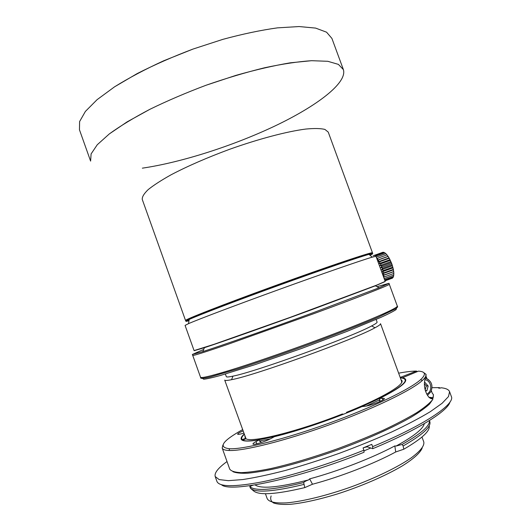 <?xml version="1.0" encoding="UTF-8"?>
<svg xmlns="http://www.w3.org/2000/svg" width="531" height="531" viewBox="0 0 531 531"><rect width="100%" height="100%" fill="white"/><g stroke="black" fill="none" stroke-linecap="round" stroke-linejoin="round"><path stroke-width="0.8" d="M343.384 69.601L331.908 38.411L343.384 69.601L338.4 64.384L327.8 61.297L311.611 60.693C298.163 61.589 282.492 63.946 264.584 67.769C245.74 72.408 226.246 78.23 206.094 85.232C186.129 92.752 167.424 100.757 149.981 109.253C133.779 117.782 120.225 126.006 109.32 133.918L97.266 144.744L91.106 153.904L90.609 161.105L79.464 129.796L79.597 121.579L85.391 111.424L97.087 99.669L114.55 86.832L137.164 73.59C154.475 64.789 173.086 56.618 193.005 49.064L222.881 39.354C242.561 34.024 260.748 30.194 277.447 27.864L299.086 26.55L315.6 28.09L326.552 32.185L331.908 38.411L326.552 32.185L315.6 28.09L299.086 26.55L277.447 27.864C260.748 30.194 242.561 34.024 222.881 39.354L193.005 49.064L163.827 60.726C145.295 69.229 128.874 77.931 114.55 86.832L97.087 99.669L85.391 111.424L79.597 121.579L79.464 129.796L90.609 161.105L91.106 153.904L97.266 144.744L109.32 133.918L127.101 121.878L149.981 109.253C167.424 100.757 186.129 92.752 206.094 85.232L235.97 75.362C255.597 69.8 273.684 65.625 290.238 62.824L311.611 60.693L327.8 61.297L338.4 64.384L343.384 69.601C347.539 83.035 316.284 106.333 274.826 126.046C233.023 145.846 181.761 162.347 142.354 168.161M189.149 319.854L185.571 320.505L187.496 319.31L204.15 312.328L278.251 284.556L338.274 263.389L363.708 255.026L372.463 252.856L369.297 254.641L372.483 252.849C374.103 251.05 328.762 266.19 274.554 285.897L273.246 286.375C222.33 304.854 183.593 320.08 185.551 320.518L189.149 319.854M193.51 317.591L211.836 309.673L278.33 284.782L345.349 261.345L364.498 255.696M372.224 257.15C361.724 260.197 323.2 273.525 279.923 289.189C236.653 304.854 198.521 319.277 188.505 323.651L185.073 325.41L194.074 350.586L213.814 344.387L290.132 317.379L376.784 285.094L385.187 281.403L375.988 256.3L372.224 257.15L368.985 254.369C373.645 253.101 373.97 253.38 369.968 255.219C373.997 253.373 373.665 253.088 368.985 254.369C358.551 257.236 320.817 270.14 278.569 285.432C236.315 300.725 199.065 314.969 189.215 319.443C184.795 321.461 184.722 321.886 189.003 320.731C184.748 321.879 184.821 321.447 189.215 319.45M194.2 350.692L204.548 347.646C222.064 341.924 269.091 325.291 311.704 309.692L375.344 285.824L385.081 281.589M373.897 255.497L383.05 252.218L383.369 252.497M374.733 255.584L383.913 252.305L384.51 252.922M375.689 256.081L384.895 252.789L385.685 253.752M385.957 253.659L386.853 254.907M377.315 259.925L377.826 258.199L387.066 254.887L389.296 258.272L391.924 264.153L393.378 269.403L393.876 273.438L384.643 276.804L383.136 275.801M393.697 273.505L393.823 275.104L384.61 278.463L383.933 277.985M393.557 275.197L393.577 276.459L384.577 279.744M393.199 276.598L393.146 277.461M392.608 277.66L392.542 278.098L384.988 280.859M376.519 257.761L376.731 256.958L376.333 257.236M376.731 256.958L385.951 253.652M377.826 258.199L376.851 258.663M383.037 275.536L384.477 274.885L382.625 273.777L384.119 272.761L382.214 271.779L383.581 270.511L381.643 269.695L382.878 268.195L380.939 267.591L382.035 265.892L380.116 265.533L381.072 263.675L379.207 263.575L380.03 261.61L378.231 261.796L378.935 259.765L377.415 260.19L388.008 256.373M378.935 259.765L388.188 256.44M378.231 261.796L389.024 257.92M380.03 261.604L389.296 258.272M379.207 263.575L390.006 259.692M381.072 263.668L390.351 260.329M380.116 265.533L390.922 261.63M382.035 265.892L391.327 262.579M380.939 267.591L391.745 263.688M382.878 268.195L392.157 264.836M381.643 269.695L392.449 265.785M383.581 270.511L392.854 267.146M382.214 271.779L393.006 267.863M384.119 272.761L393.378 269.396M382.625 273.777L393.405 269.861M384.477 274.879L393.723 271.52M383.043 275.549L393.63 271.699M383.601 277.076L384.643 276.804M384.125 278.51L384.61 278.463M384.856 280.494L393.146 277.467M373.193 255.796L373.851 255.557M382.466 273.989L377.979 261.73M203.725 349.418L192.355 354.482L202.849 351.582C220.942 345.82 269.489 328.755 313.555 312.573L379.081 287.789L388.997 283.302L377.023 286.68M424.408 383.767L426.3 385.878L425.158 390.019M425.457 391.055L426.871 390.71L425.311 390.564M426.871 390.71L428.159 386.024L426.3 385.878M428.159 386.024L424.959 382.446L424.461 382.572M431.371 390.763L432.254 393.179L433.455 394.706L433.137 397.732C432.639 399.239 431.218 399.066 428.875 397.221C425.782 393.239 424.302 388.579 424.422 383.236C424.694 380.143 425.119 378.225 425.709 377.488L425.962 374.269C426.512 375.716 425.298 377.793 422.331 380.501C411.837 390.192 373.532 408.824 329.054 424.913C284.589 441.022 243.231 451.224 228.967 450.494C224.952 450.321 222.695 449.498 222.19 448.031L222.914 445.031M426.147 376.525L426.891 378.563M261.093 442.602L260.568 441.161L259.838 441.553L259.234 439.874C248.023 441.679 242.01 441.427 241.18 439.124C240.789 437.916 241.758 436.27 244.094 434.185M241.671 439.827L241.857 439.157M382.851 399.943L382.22 398.21L384.338 398.442C385.446 399.743 370.326 405.81 364.731 406.295L361.989 406.6C334.742 418.501 298.774 430.82 274.421 436.674L271.208 438.407C265.354 441.653 252.995 445.429 252.982 443.996C252.889 443.524 253.898 442.721 256.015 441.586L259.234 439.874M423.486 372.423L425.962 374.269M433.455 394.706L432.685 399.558C429.805 403.202 424.461 407.589 416.649 412.726C407.456 418.216 396.226 424.083 382.964 430.322C368.773 436.635 353.673 442.768 337.676 448.715C312.985 457.457 290.689 464.074 270.797 468.574C258.789 470.977 248.959 472.338 241.306 472.656C235.047 472.391 231.184 471.216 229.724 469.132L222.19 448.031M401.788 378.039L418.481 371.136C425.537 371.567 426.267 374.388 420.671 379.612C410.224 389.15 372.37 407.489 328.497 423.366C284.629 439.256 243.809 449.392 229.677 448.755C217.849 447.474 222.117 441.122 242.481 429.698M398.635 373.174C405.976 371.8 411.897 371.103 416.404 371.076L417.412 371.561M405.166 380.037L405.744 380.435M401.675 377.747C403.952 377.979 405.279 378.59 405.671 379.579C406.7 382.884 397.945 389.21 379.419 398.555L380.037 400.261L379.399 400.341L379.831 401.522M242.939 430.966C239.421 432.533 237.649 433.608 237.629 434.192C237.901 434.584 239.567 434.345 242.621 433.469L243.716 433.143M400.195 377.441L416.404 371.076M382.22 398.21L379.419 398.555M260.568 441.161L259.745 441.294M379.964 400.062L379.399 400.341M432.818 399.352L429.506 404.071C425.424 407.854 419.351 412.195 411.286 417.094C393.63 427.249 366.908 439.27 338.074 449.817C315.985 457.656 295.661 463.802 277.102 468.256C265.679 470.758 255.942 472.398 247.897 473.181C240.955 473.479 235.983 472.982 232.983 471.694M401.974 381.397L401.589 380.342M244.18 434.431C242.209 436.296 241.399 437.783 241.764 438.891L242.554 440.372M244.91 436.475L245.422 438.387L242.282 439.622M242.249 440.226L241.764 438.891M243.065 440.557L242.866 440.007L246.019 438.765L224.706 380.096C224.925 380.72 227.202 380.588 231.549 379.685C254.103 375.716 355.146 339.136 375.019 327.753C378.935 325.662 380.773 324.302 380.535 323.684L401.628 381.358L401.536 382.771M242.866 440.007C248.415 444.454 297.141 432.48 343.265 414.207L343.298 414.306M246.019 438.765C251.588 442.94 298.236 431.437 342.322 413.988L343.265 414.207M270.252 438.905L259.632 440.976M347.466 412.653L346.477 412.341C384.723 397.082 407.29 382.951 401.104 379.93M347.433 412.554C384.099 397.925 407.496 384.032 405.067 379.771C404.668 378.756 403.255 378.138 400.832 377.926L400.434 378.085M405.067 379.771L405.551 381.112M379.838 399.717L366.45 406.016M227.016 461.552C218.188 467.93 214.245 472.922 215.181 476.519L219.144 479.579L228.357 480.668L242.813 479.553C254.94 477.694 269.177 474.648 285.525 470.413C302.776 465.554 320.711 459.846 339.329 453.288C357.834 446.405 375.264 439.31 391.626 432.008C406.899 424.787 419.789 418.016 430.289 411.691L442.111 403.288L448.496 396.557L449.578 391.672C448.708 389.535 445.867 388.234 441.055 387.763L440.007 388.188L438.52 388.061L439.568 387.643L432.075 387.676M432.081 398.695L432.42 398.562M439.568 387.643L439.761 388.168M215.181 476.519L216.894 481.332C219.084 486.96 234.184 487.133 262.201 481.856C289.953 476.254 328.782 464.26 363.894 450.208L363.058 447.918L371.786 444.361L372.616 446.651C424.74 425.039 455.419 403.991 451.343 396.465L449.578 391.672M431.935 397.905L430.342 398.356M432.646 398.409L431.384 398.721M372.616 446.651L372.742 448.688L367.817 446.976C366.961 446.797 365.374 447.109 363.065 447.918M450.009 401.967C447.991 410.841 418.162 429.811 372.742 448.688M363.894 450.208L364.047 452.246C298.488 478.829 229.777 493.133 221.447 484.71M432.632 398.051L433.064 397.885M421.986 437.033L423.784 441.951C424.594 445.715 420.439 451.005 411.313 457.808C398.031 467.014 375.868 477.834 351.462 486.801C326.963 495.536 303.015 501.41 286.919 502.837C275.549 503.448 268.971 502.047 267.186 498.636L265.42 493.711M422.211 447.879C420.612 452.472 413.802 458.744 402.199 465.959C385.698 475.749 361.306 486.323 337.099 494.056C318.739 499.611 303.188 503.03 290.444 504.311C282.983 504.702 277.355 504.264 273.565 502.983C270.89 501.271 270.08 498.934 271.142 495.961M403.142 445.96L403.799 449.219L395.714 451.974C373.804 463.828 340.344 476.838 312.48 484.245L304.801 487.604L303.659 482.566C304.356 481.73 306.002 480.84 308.591 479.905L309.653 478.876C338.128 471.223 372.404 457.921 394.825 445.927L396.106 446.04L402.106 444.46L403.142 445.96C422.623 434.776 431.511 426.665 429.805 421.614L429.413 420.545M402.106 444.46C421.136 433.654 430.223 425.696 429.373 420.572M403.799 449.219C421.946 438.639 430.402 430.833 429.174 425.816M251.103 488.819L253.712 491.002C259.208 495.509 276.239 494.374 304.801 487.604M252.756 485.274L249.796 486.582L250.453 488.268C255.763 493.033 273.531 491.766 303.759 484.458M249.796 486.582C254.993 491.407 272.947 490.073 303.659 482.566M363.947 450.899L370.797 448.011M255.072 484.909C261.026 489.137 278.868 487.471 308.591 479.905M396.106 446.04C413.749 436.349 423.147 428.889 424.302 423.652M401.157 379.97L401.887 381.955M245.422 438.387L245.953 438.633M346.604 412.999L346.477 412.341M376.147 319.463L377.09 322.058C377.309 322.629 375.49 323.923 371.64 325.941C352.159 336.813 254.913 372.019 232.99 376.134C228.742 377.05 226.511 377.216 226.312 376.638L225.383 374.043M396.498 308.245L396.119 309.58C393.564 311.312 388.433 313.94 380.734 317.452L346.949 331.404L301.409 348.528L255.451 364.525L220.571 375.43C212.407 377.66 206.785 378.928 203.712 379.234L202.563 378.45M397.334 306.029L397.659 306.911L395.841 308.69L378.716 317C360.788 324.76 331.935 336.017 300.951 347.274C277.209 355.81 256.035 363.058 237.43 369.018L210.362 376.924C204.853 378.191 201.674 378.61 200.818 378.165L200.499 377.275M372.483 252.849L328.238 132.1L324.906 129.418C320.651 128.376 314.239 128.256 305.677 129.066C286.919 131.489 258.564 138.943 229.326 149.397C207.037 157.661 187.649 166.11 171.168 174.745C161.391 180.201 153.738 185.146 148.209 189.58C144.001 193.623 142.016 196.901 142.255 199.424L185.551 320.518M192.355 354.482L192.693 355.418C193.238 355.856 205.099 352.106 228.284 344.181L313.94 313.622C359.832 296.783 390.73 284.629 389.25 284.264M200.559 377.256C201.382 378.497 213.495 375.45 236.906 368.102C260.17 360.702 293.026 349.239 322.808 338.094C368.627 320.956 399.093 307.582 397.195 306.075M426.698 394.102C432.997 391.473 431.643 380.634 424.906 379.632M425.47 377.966L428.577 379.698M425.424 378.059C431.464 380.78 433.309 385.307 430.953 391.639L427.455 395.416M428.902 397.248L433.137 397.732M256.818 443.823L256.015 441.586M367.817 446.976L367.512 446.12M394.825 445.927L395.714 451.974M309.653 478.876L312.48 484.245M204.428 347.666L202.849 351.582M375.357 285.791L379.081 287.789M389.342 284.231L388.997 283.302M397.288 306.042L389.296 284.251M200.545 377.262L192.753 355.458M229.677 448.755L228.967 450.494M420.671 379.612L422.331 380.501M232.99 376.134L231.549 379.685M371.64 325.941L375.019 327.753M189.215 319.443L188.505 323.651"/></g></svg>
